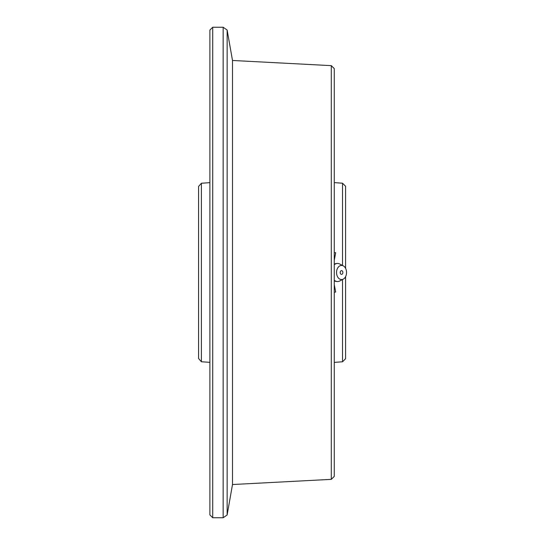 <?xml version="1.0" encoding="UTF-8"?>
<svg xmlns="http://www.w3.org/2000/svg" width="545" height="545" viewBox="0 0 545 545"><rect width="100%" height="100%" fill="white"/><g stroke="black" fill="none" stroke-linecap="round" stroke-linejoin="round"><path stroke-width="0.82" d="M331.292 65.645L334.276 68.629L334.276 476.371L331.292 479.355L331.292 65.645L232.497 60.468L227.136 30.036L227.136 514.964L223.157 517.75L223.157 27.25L212.707 27.25L212.707 517.75L209.88 514.923L209.88 30.077L212.707 27.25M227.136 30.036L223.157 27.25M342.526 265.476L342.526 183.222L345.584 186.274L345.584 268.338M345.584 276.662L345.584 358.726L342.526 361.778L342.526 279.524M201.391 361.751L198.571 358.508L198.571 186.492L201.391 183.249L201.391 361.751L209.88 362.35M331.292 479.355L232.497 484.532L232.497 60.468M232.497 484.532L227.136 514.964M223.157 517.75L212.707 517.75M201.391 183.249L209.88 182.65M342.526 183.222L334.276 182.609M334.276 252.71L335.686 252.71L334.276 260.258M334.276 284.742L335.686 292.018L334.276 292.29M342.526 361.778L334.276 362.391M340.605 271.178A1.867 1.322 90 0 0 340.605 273.822A1.867 1.322 90 0 0 342.478 273.822A1.867 1.322 90 0 0 342.478 271.178A1.867 1.322 90 0 0 340.605 271.178M345.074 277.5A7.065 5 -90 0 1 343.289 279.122A7.065 5 -90 0 1 337.341 276.322A7.065 5 -90 0 1 338.009 267.5A7.065 5 -90 0 1 343.289 265.878A7.065 5 -90 0 1 345.074 277.5M334.276 280.273A9.047 6.397 90 0 0 337.546 281.547A9.047 6.397 90 0 0 339.78 280.975L343.289 279.122M343.289 265.878L339.78 264.025A9.047 6.397 90 0 0 337.546 263.453A9.047 6.397 90 0 0 334.276 264.727M334.276 280.934A9.047 9.047 0 0 0 337.546 281.547M337.546 263.453A9.047 9.047 0 0 0 334.276 264.066"/></g></svg>
